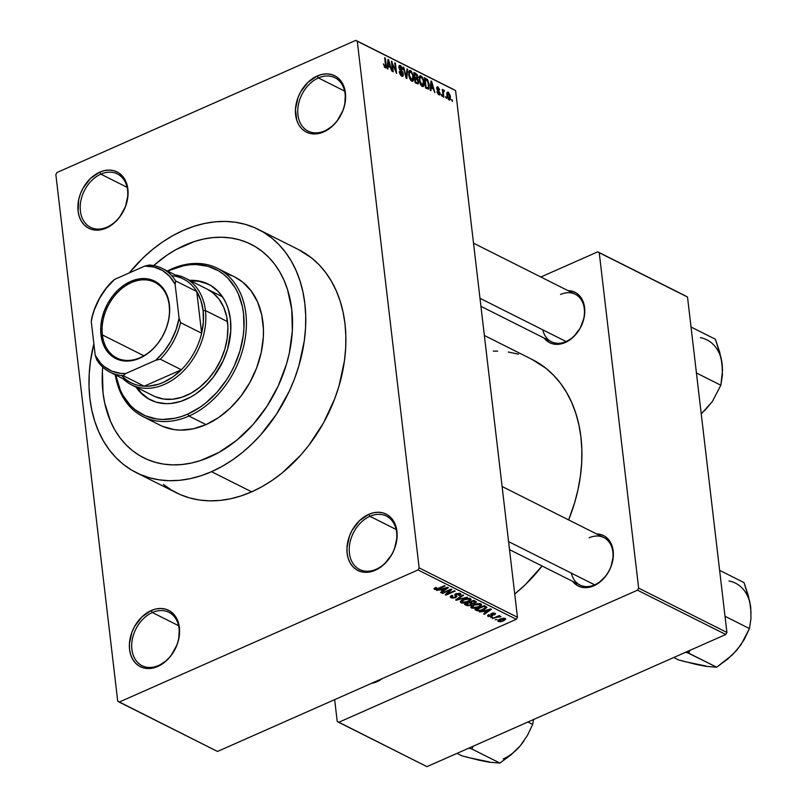 <?xml version="1.0" encoding="UTF-8"?>
<svg xmlns="http://www.w3.org/2000/svg" width="807" height="807" viewBox="0 0 807 807"><rect width="100%" height="100%" fill="white"/><g stroke="black" fill="none" stroke-linecap="round" stroke-linejoin="round"><path stroke-width="1.21" d="M318.422 77.946A29.869 22.001 -63.3 0 0 297.944 114.856A29.869 22.001 -63.3 0 0 324.646 130.905L323.809 131.874A31.534 23.221 116.7 0 1 295.634 114.927A31.534 23.221 116.7 0 1 317.242 75.969L318.422 77.946L344.629 91.1L318.422 77.946A29.869 22.001 116.7 0 1 334.935 77.734A29.869 22.001 116.7 0 1 344.68 104.123A29.869 22.001 116.7 0 1 324.646 130.905A29.869 22.001 116.7 0 1 308.133 131.117A29.869 22.001 116.7 0 1 298.388 104.718A29.869 22.001 116.7 0 1 318.422 77.946L317.242 75.969L307.971 82.314L300.597 91.937L298.005 97.546L295.463 109.268L296.744 120.172L298.782 124.792L301.647 128.606L305.248 131.47L309.424 133.276L314.034 133.952L318.896 133.478L323.809 131.874L333.089 125.529L337.094 121.04L343.056 110.297L344.791 104.446L345.426 92.906L344.307 87.67L342.279 83.05L339.414 79.237L335.813 76.372L331.637 74.567L327.027 73.881L322.164 74.355L317.242 75.969A31.534 23.221 116.7 0 1 345.426 92.906A31.534 23.221 116.7 0 1 323.809 131.874L324.646 130.905A29.869 22.001 -63.3 0 0 345.124 93.995A29.869 22.001 -63.3 0 0 318.422 77.946M369.919 516.319A29.869 22.001 -63.3 0 0 349.441 553.239A29.869 22.001 -63.3 0 0 376.143 569.278L375.316 570.246A31.534 23.221 116.7 0 1 347.131 553.309A31.534 23.221 116.7 0 1 368.749 514.352L369.919 516.319L396.126 529.483L369.919 516.319A29.869 22.001 116.7 0 1 386.432 516.107A29.869 22.001 116.7 0 1 396.176 542.506A29.869 22.001 116.7 0 1 376.143 569.278A29.869 22.001 116.7 0 1 359.629 569.5A29.869 22.001 116.7 0 1 349.885 543.101A29.869 22.001 116.7 0 1 369.919 516.319L368.749 514.352L359.468 520.686L352.094 530.32L349.502 535.929L346.97 547.65L347.131 553.309L348.251 558.555L350.278 563.165L353.143 566.978L356.744 569.853L360.921 571.659L365.531 572.334L370.393 571.86L375.316 570.246L380.107 567.563L384.586 563.911L391.96 554.278L394.552 548.669L397.094 536.948L396.923 531.288L395.813 526.043L393.776 521.433L390.911 517.61L387.31 514.745L383.133 512.939L378.523 512.263L373.661 512.738L368.749 514.352A31.534 23.221 116.7 0 1 396.923 531.288A31.534 23.221 116.7 0 1 375.316 570.246L376.143 569.278A29.869 22.001 -63.3 0 0 396.62 532.368A29.869 22.001 -63.3 0 0 369.919 516.319M152.372 612.533A29.869 22.001 -63.3 0 0 131.894 649.443A29.869 22.001 -63.3 0 0 158.586 665.493L157.758 666.461A31.534 23.221 116.7 0 1 129.574 649.514A31.534 23.221 116.7 0 1 151.191 610.556L152.372 612.533L178.579 625.687L152.372 612.533A29.869 22.001 116.7 0 1 168.885 612.321A29.869 22.001 116.7 0 1 178.629 638.71A29.869 22.001 116.7 0 1 158.586 665.493A29.869 22.001 116.7 0 1 142.072 665.704A29.869 22.001 116.7 0 1 132.328 639.305A29.869 22.001 116.7 0 1 152.372 612.533L151.191 610.556L141.911 616.901L134.547 626.525L131.945 632.133L129.413 643.855L129.574 649.514L130.694 654.759L132.731 659.38L135.596 663.193L139.187 666.057L143.374 667.863L147.984 668.539L152.836 668.065L157.758 666.461L167.039 660.116L171.044 655.627L177.005 644.884L178.74 639.033L179.376 627.493L178.256 622.258L176.229 617.637L173.354 613.824L169.763 610.96L165.576 609.154L160.976 608.468L156.114 608.942L151.191 610.556A31.534 23.221 116.7 0 1 179.376 627.493A31.534 23.221 116.7 0 1 157.758 666.461L158.586 665.493A29.869 22.001 -63.3 0 0 179.073 628.582A29.869 22.001 -63.3 0 0 152.372 612.533M100.875 174.151A29.869 22.001 -63.3 0 0 80.387 211.061A29.869 22.001 -63.3 0 0 107.089 227.11L106.262 228.078A31.534 23.221 116.7 0 1 78.077 211.141A31.534 23.221 116.7 0 1 99.695 172.173L100.875 174.151L127.082 187.315L100.875 174.151A29.869 22.001 116.7 0 1 117.388 173.939A29.869 22.001 116.7 0 1 127.133 200.328A29.869 22.001 116.7 0 1 107.089 227.11A29.869 22.001 116.7 0 1 90.576 227.322A29.869 22.001 116.7 0 1 80.831 200.933A29.869 22.001 116.7 0 1 100.875 174.151L99.695 172.173L90.414 178.518L83.05 188.152L80.448 193.761L78.713 199.601L78.077 211.141L79.197 216.377L81.235 220.997L84.099 224.81L87.691 227.675L91.877 229.491L96.487 230.166L101.339 229.692L106.262 228.078L111.053 225.395L115.542 221.733L119.547 217.254L125.509 206.501L128.041 194.78L127.879 189.12L126.76 183.875L124.732 179.255L121.857 175.442L118.266 172.577L114.08 170.771L109.47 170.095L104.617 170.57L99.695 172.173A31.534 23.221 116.7 0 1 127.879 189.12A31.534 23.221 116.7 0 1 106.262 228.078L107.089 227.11A29.869 22.001 -63.3 0 0 127.577 190.2A29.869 22.001 -63.3 0 0 100.875 174.151M542.788 329.831A26.55 19.55 -63.3 0 0 566.09 341.532L565.253 342.501A28.215 20.78 116.7 0 1 544.13 338.062L548.639 342.138L552.381 343.752L556.507 344.367L560.855 343.933L569.55 340.09L573.555 336.822L580.152 328.207L584.026 317.958L584.742 312.702L583.592 302.948L581.776 298.812L579.214 295.402L575.996 292.84L572.254 291.216L567.957 290.611A28.215 20.78 116.7 0 1 584.752 312.602A28.215 20.78 116.7 0 1 565.253 342.501L566.09 341.532A26.55 19.55 116.7 0 1 551.403 341.724L480.932 306.327M571.376 573.141A26.55 19.55 -63.3 0 0 594.668 584.843L593.841 585.811A28.215 20.78 116.7 0 1 572.708 581.383L577.227 585.458L580.969 587.072L585.085 587.678L589.433 587.254L598.128 583.411L605.724 576.127L608.73 571.517L611.06 566.504L613.33 556.023L612.18 546.258L610.364 542.133L607.792 538.713L604.574 536.151L600.832 534.537L596.544 533.921A28.215 20.78 116.7 0 1 613.33 555.912A28.215 20.78 116.7 0 1 593.841 585.811L594.668 584.843A26.55 19.55 116.7 0 1 579.991 585.035L509.52 549.648M375.285 681.673A26.55 19.55 -63.3 0 0 377.908 680.704L377.071 681.673A28.215 20.78 116.7 0 1 371.563 683.317L377.071 681.673L382.407 678.526A28.215 20.78 116.7 0 1 377.071 681.673L377.908 680.704A26.55 19.55 116.7 0 1 375.285 681.673M163.418 484.472L171.538 490.111L180.284 494.61L189.584 497.919L199.339 499.997L209.467 500.844L219.867 500.441L230.439 498.797L241.071 495.922L251.673 491.836A136.07 100.219 -63.3 0 0 342.955 369.848A136.07 100.219 -63.3 0 0 298.57 249.615L258.442 229.46A136.07 100.219 116.7 0 1 302.827 349.693A136.07 100.219 116.7 0 1 211.545 471.692L251.673 491.836L262.134 486.601L272.363 480.256L282.258 472.852L300.658 455.198L308.99 445.111L323.516 422.908L334.734 398.719L338.96 386.16L344.458 360.749L345.668 348.14L345.84 335.742L344.972 323.688L343.066 312.097L340.14 301.072L336.226 290.722L331.364 281.149L325.594 272.433L318.987 264.676L311.583 257.947L298.459 249.555M136.312 472.66A136.07 100.219 116.7 0 1 93.864 343.661L90.424 361.526L89.214 374.145L89.042 386.533L89.91 398.587L91.816 410.178L94.742 421.204L98.656 431.553L103.518 441.136L109.278 449.842L115.895 457.599L123.3 464.328L131.41 469.967L140.156 474.455L149.456 477.764L159.211 479.852L169.349 480.7L179.739 480.296L190.311 478.642L200.943 475.767L211.545 471.692A136.07 100.219 116.7 0 1 136.312 472.66L176.44 492.815A136.07 100.219 -63.3 0 0 251.673 491.836L211.545 471.692L222.016 466.456L232.245 460.101L242.13 452.697L251.592 444.324L260.53 435.044L276.508 414.162L289.441 390.85L294.605 378.564L298.832 366.015L304.33 340.604L305.54 327.985L305.712 315.587L304.844 303.543L302.938 291.942L300.012 280.917L296.098 270.567L291.236 260.994L285.476 252.288L278.859 244.531L271.455 237.803L263.344 232.164L254.598 227.665L245.298 224.366L235.543 222.278L225.415 221.431L215.015 221.834L204.443 223.478L193.811 226.353L183.209 230.439L172.738 235.674L162.51 242.029L152.624 249.424L143.162 257.806L129.221 272.948A136.07 100.219 116.7 0 1 183.209 230.439A136.07 100.219 116.7 0 1 258.442 229.46M514.725 594.023A142.708 105.102 -63.3 0 0 542.092 566.01L525.085 584.883L514.725 594.023M532.156 359.488L545.925 368.285L553.683 375.346L560.623 383.476L566.665 392.616L571.77 402.653L575.865 413.507L578.932 425.077L580.939 437.233L581.847 449.872L581.665 462.875L580.394 476.1L578.044 489.445L574.634 502.751L568.632 519.91A142.708 105.102 -63.3 0 0 532.267 359.539L484.361 335.48M209.82 456.984A119.476 87.993 116.7 0 1 143.757 457.831A119.476 87.993 116.7 0 1 102.701 367.074L102.408 371.331L102.701 367.074A119.476 87.993 116.7 0 0 143.757 457.831A119.476 87.993 116.7 0 0 209.82 456.984L200.509 460.565L191.168 463.087L181.888 464.529L172.759 464.882L163.871 464.146L155.297 462.31L147.136 459.415L139.45 455.461L132.328 450.518L125.831 444.607L120.021 437.798L114.957 430.151L110.69 421.738L104.688 402.975L103.014 392.787L102.408 371.331L103.014 392.787L104.688 402.975L110.69 421.738L114.957 430.151L120.021 437.798L125.831 444.607L132.328 450.518L139.45 455.461L147.136 459.415L155.297 462.31L163.871 464.146L172.759 464.882L181.888 464.529L191.168 463.087L200.509 460.565L219.01 452.384L209.82 456.984A119.476 87.993 116.7 0 0 289.965 349.865A119.476 87.993 116.7 0 0 250.997 244.289A119.476 87.993 116.7 0 1 289.965 349.865A119.476 87.993 116.7 0 1 209.82 456.984M153.683 265.564A119.476 87.993 116.7 0 1 184.934 245.146A119.476 87.993 116.7 0 1 250.997 244.289A119.476 87.993 116.7 0 0 184.934 245.146L194.245 241.565L203.586 239.043L212.866 237.591L221.996 237.238L230.883 237.984L239.457 239.81L247.618 242.715L255.305 246.66L262.426 251.613L268.923 257.524L274.733 264.333L279.797 271.979L284.064 280.382L287.494 289.471L291.741 309.333L292.356 330.799L289.32 353.042L286.465 364.189L278.213 385.998L266.855 406.466L252.833 424.805L236.673 440.309L219.01 452.384L236.673 440.309L252.833 424.805L266.855 406.466L278.213 385.998L286.465 364.189L289.32 353.042L292.356 330.799L291.741 309.333L287.494 289.471L284.064 280.382L279.797 271.979L274.733 264.333L268.923 257.524L262.426 251.613L255.305 246.66L247.618 242.715L239.457 239.81L230.883 237.984L221.996 237.238L212.866 237.591L203.586 239.043L194.245 241.565L175.744 249.746L184.934 245.146A119.476 87.993 116.7 0 0 153.683 265.564L166.767 255.325L175.744 249.746L166.767 255.325L153.683 265.564M517.458 617.254L455.592 90.606L357.279 41.238L419.146 567.886L517.458 617.254L516.319 619.302L418.016 569.934L119.204 702.08L217.517 751.448L516.319 619.302L217.517 751.448L117.721 701.182L55.854 174.544L117.721 701.182L119.204 702.08L418.016 569.934L419.146 567.886L418.016 569.934L516.319 619.302L517.458 617.254L455.592 90.606L355.796 40.35L56.994 172.496L355.796 40.35L357.279 41.238L419.146 567.886L517.458 617.254M446.21 96.971L446.382 98.444L445.575 96.648L446.382 98.444L446.21 96.971L445.646 97.223L446.21 96.971M443.699 89.92L442.518 91.12L443.093 90.868L442.317 89.355L443.194 96.84L443.83 97.163L443.376 93.279L442.801 93.531L443.376 93.279L443.83 97.163L443.194 96.84L442.317 89.355L443.093 90.868L443.547 89.88L444.354 90.626L444.294 91.605L443.366 91.484L443.376 93.279L443.315 91.806L444.294 91.605L444.354 90.626L443.457 89.9M441.833 94.772L442.004 96.245L441.197 94.459L442.004 96.245L441.833 94.772L441.268 95.024L441.833 94.772M437.898 87.015L436.718 87.529L437.898 87.015L436.708 88.427L439.482 93.007L437.989 94.076L438.756 93.733L437.001 91.594L438.837 94.782L440.097 93.138L439.482 93.41L440.097 93.138L439.906 94.661L439.149 94.903L437.243 92.563L437.001 91.594L438.756 93.733L439.482 93.007L437.122 89.809L436.708 87.63L437.112 86.914L438.05 87.095L439.533 89.446L439.008 89.708L437.908 88.034L437.333 88.588L440.097 93.138L437.333 88.588L438.05 88.094L439.633 89.89L437.898 87.015L437.132 86.904M431.099 87.872L430.918 90.677L430.242 90.344L430.978 81.013L431.644 81.356L434.892 92.674L433.309 88.982L431.099 87.872L433.309 88.982L434.892 92.674L431.644 81.356L430.978 81.013L430.242 90.344L430.918 90.677L431.099 87.872L430.413 88.185L431.099 87.872M422.232 86.44L420.629 84.725L419.307 81.003L419.247 76.786L420.175 75.717L422.424 77.29L423.947 81.507L423.998 85.451L423.241 86.551L422.232 86.44L423.877 85.784L424.079 82.405L421.002 75.878L419.983 75.777L419.166 80.064L420.215 83.908L422.232 86.44M411.752 81.174L409.341 77.674L408.766 71.52L409.684 70.451L411.126 71.046L413.275 75.313L413.507 80.186L412.75 81.285L411.752 81.174L413.386 80.518L413.588 77.139L410.511 70.612L409.502 70.512L408.685 74.789L409.724 78.642L411.752 81.174L413.386 80.518M385.131 67.808L386.17 65.095L385.595 65.347L386.17 65.095L385.353 58.104L384.717 57.781L385.615 66.194L384.253 66.961L385.02 66.618L383.375 63.904L385.131 67.808L383.375 63.904L384.788 66.456L385.554 66.446L384.717 57.781L385.353 58.104L386.26 66.749L385.968 67.778L385.131 67.808L385.807 67.899M388.056 66.265L387.874 69.059L387.199 68.726L387.935 59.405L388.601 59.738L391.849 71.056L390.265 67.374L388.056 66.265L390.265 67.374L391.849 71.056L388.601 59.738L387.935 59.405L387.199 68.726L387.874 69.059L388.056 66.265L387.37 66.567L388.056 66.265M392.252 63.501L393.221 71.742L392.585 71.43L391.375 61.13L395.712 71.077L394.744 62.825L395.38 63.148L396.59 73.437L392.252 63.501L396.59 73.437L395.38 63.148L394.744 62.825L395.712 71.077L391.375 61.13L392.585 71.43L393.221 71.742L392.252 63.501L391.677 63.753L392.252 63.501M400.373 65.528L398.92 66.174L400.373 65.528L398.89 67.435L402.733 73.861L400.746 75.374L401.644 74.97L399.828 71.793L399.273 72.045L399.828 71.793L401.735 76.151L402.774 76.292L403.369 74.163L402.743 74.436L403.369 74.163L403.086 76.04L402.128 76.302L400.615 75.222L399.485 72.963L399.213 71.611L399.828 71.793L401.896 75.071L402.754 74.042L399.576 69.553L398.87 66.416L399.374 65.438L400.776 65.77L402.562 68.968L402.663 69.563L402.037 69.382L400.312 66.638L399.647 66.82L399.576 68.07L402.592 71.853L403.369 74.163L399.536 67.788L400.534 66.739L402.663 69.563L400.373 65.528L399.445 65.397M407.636 69.291L406.839 78.582L403.117 67.021L403.772 67.354L406.345 77.21L406.97 68.958L407.636 69.291L406.97 68.958L406.345 77.21L403.772 67.354L403.117 67.021L406.214 78.269L406.839 78.582L407.636 69.291L406.91 69.614L407.636 69.291M418.672 81.678L418.046 83.968L415.111 82.738L413.9 72.438L417.249 74.769L417.965 77.21L417.501 78.723L418.672 81.678L417.501 78.723L417.935 76.907L415.877 73.437L413.9 72.438L415.111 82.738L418.167 83.928L418.672 81.678L418.066 81.951L418.672 81.678M429.263 84.947L428.81 89.002L425.592 88.003L424.381 77.704L427.67 79.863L429.223 84.594L427.206 79.298L424.381 77.704L425.592 88.003L428.618 89.123L429.263 84.947L428.688 85.209L429.263 84.947M448.178 92.169L446.927 92.724L448.178 92.169L446.856 95.155L449.096 99.927L450.407 96.87L449.822 97.122L450.407 96.87L450.377 99.281L449.529 100.068L447.512 97.869L446.816 93.229L447.381 92.119L448.399 92.301L450.185 95.549L450.407 96.87L448.178 92.169L447.431 92.089M452.233 99.997L452.404 101.47L451.597 99.675L452.233 99.997L451.597 99.675L452.404 101.47L452.233 99.997L451.658 100.25L452.233 99.997M497.082 619.544L495.135 619.806L497.082 619.544M496.678 617.315L492.583 618.515L499.251 615.57L499.886 615.892L498.827 616.356L501.026 616.558L496.678 617.315L501.016 616.679L498.827 616.356L499.886 615.892L499.251 615.57L492.583 618.515L496.678 617.315L496.608 616.74L496.678 617.315M492.704 617.345L490.757 617.607L492.704 617.345M491.786 616.195L488.255 616.457L487.539 615.741L488.326 614.853L489.435 614.914L488.992 615.923L490.505 616.114L491.423 615.6L490.706 614.288L491.261 613.613L493.632 613.007L495.417 613.653L494.55 614.894L493.783 614.621L494.045 613.744L492.26 613.764L492.835 615.388L491.786 616.195L492.401 613.683L494.045 613.744L493.783 614.621L494.55 614.894L494.973 613.31L491.634 613.431L490.979 615.953L489.082 615.973L489.435 614.914L488.679 614.652L488.094 616.377L487.942 615.126L488.094 616.377L491.786 616.195L491.473 613.502L491.786 616.195M483.595 611.413L479.63 612.019L490.747 608.932L491.413 609.275L484.281 614.349L483.615 614.016L485.804 612.523L483.595 611.413L485.804 612.523L483.615 614.016L484.281 614.349L491.413 609.275L490.747 608.932L479.63 612.019L483.595 611.413M471.086 606.481L471.48 608.034L471.278 606.259L471.48 608.034L470.814 607.328L471.53 606.017L477.24 603.636L480.568 603.737L481.537 605.028L479.408 606.834L475.777 608.155L471.48 608.034L474.718 608.337L478.642 607.197L481.577 604.665L480.901 603.878L473.608 604.776L470.804 607.278M460.605 601.215L460.999 602.768L460.787 600.993L460.999 602.768L460.363 601.639L461.624 600.297L467.263 598.3L470.249 598.542L470.995 599.904L467.263 602.294L462.431 603.132L460.999 602.768L464.227 603.071L468.161 601.931L471.096 599.399L470.41 598.612L463.117 599.51L460.313 602.012M435.487 588.949L436.617 587.718L435.861 587.446L434.025 588.616L434.378 589.403L434.025 588.616L435.861 587.446L436.617 587.718L435.266 588.727L436.486 589.06L444.486 585.7L445.121 586.023L436.658 589.554L434.378 589.403L438.897 588.777L445.121 586.023L444.486 585.7L436.859 588.989L435.487 588.949L435.155 587.789M440.541 589.806L436.587 590.401L447.703 587.314L448.369 587.657L441.237 592.731L440.572 592.399L442.75 590.916L440.541 589.806L442.75 590.916L440.572 592.399L441.237 592.731L448.369 587.657L447.703 587.314L436.587 590.401L440.541 589.806M449.943 590.179L442.599 593.427L441.964 593.105L451.143 589.049L451.819 589.392L447.159 593.992L454.512 590.744L455.148 591.057L445.978 595.122L445.293 594.769L449.943 590.179L445.293 594.769L445.978 595.122L455.148 591.057L454.512 590.744L447.159 593.992L451.819 589.392L451.143 589.049L441.964 593.105L442.599 593.427L442.539 592.852L442.599 593.427L449.943 590.179L449.882 589.604L449.943 590.179M459.223 594.002L458.709 595.435L459.465 595.697L460.283 593.518L455.945 593.72L455.118 595.687L454.966 594.345L455.703 596.524L454.977 597.251L452.112 597.301L452.727 595.576L451.97 595.314L450.235 596.968L450.982 597.745L455.632 597.563L455.552 596.887L455.077 597.785L451.94 598.068L450.588 597.503L450.326 596.544L451.97 595.314L452.727 595.576L451.617 596.454L451.839 597.13L454.805 597.321L455.693 596.655L454.684 594.961L455.158 594.174L459.385 593.226L460.908 594.588L459.465 595.697L458.709 595.435L459.667 594.698L459.223 594.002L456.318 594.174L455.814 594.779L456.903 596.494L455.632 597.563L456.843 596.111L455.824 594.567L459.708 594.487L459.556 593.266M467.404 597.21L455.602 599.944L462.885 594.941L463.541 595.273L456.944 599.611L467.404 597.21L456.944 599.611L463.541 595.273L462.885 594.941L455.602 599.944L456.227 600.267L456.147 599.571L456.227 600.267L467.404 597.21M471.106 605.189L467.687 605.805L464.489 604.413L473.669 600.358L476.322 602.264L472.488 603.757L471.106 605.189L472.488 603.757L475.101 603.253L475.646 601.356L473.669 600.358L464.489 604.413L466.466 605.411L466.345 604.332L466.466 605.411L471.106 605.189L471.036 604.554L471.106 605.189M483.897 609.779L478.854 611.07L474.98 609.678L484.15 605.623L486.893 607.449L483.897 609.779L486.782 607.106L484.15 605.623L474.98 609.678L476.846 610.617L476.725 609.547L476.846 610.617L483.897 609.779L483.837 609.194L483.897 609.779M503.649 620.855L500.259 621.804L497.828 620.956L499.735 619.231L503.366 618.192L505.757 619.03L503.649 620.855L505.253 618.475L500.017 619.1L498.343 621.521L498.181 620.2L498.343 621.521L503.649 620.855L503.578 620.26L503.649 620.855M334.653 699.639L337.215 721.428L334.653 699.639M426.974 766.65L725.775 634.504L637.5 590.179L338.698 722.315L426.974 766.65L337.215 721.428L338.698 722.315L637.5 590.179L638.64 588.132L726.915 632.456L687.514 297.057L599.238 252.722L638.64 588.132L637.5 590.179L725.775 634.504L426.974 766.65M686.031 296.159L597.755 251.834L540.851 277.003L597.755 251.834L599.238 252.722L638.64 588.132L726.915 632.456L725.775 634.504L726.915 632.456L687.514 297.057L597.755 251.834L686.031 296.159M518.487 354.192L508.249 352.003M497.626 351.116L493.329 351.136M560.552 294.454A26.55 19.55 116.7 0 1 575.24 294.262A26.55 19.55 116.7 0 1 583.895 317.726A26.55 19.55 116.7 0 1 566.09 341.532A26.55 19.55 -63.3 0 0 584.288 308.718A26.55 19.55 -63.3 0 0 560.552 294.454M380.48 679.373A26.55 19.55 116.7 0 1 377.908 680.704A26.55 19.55 -63.3 0 0 380.48 679.373M589.14 537.775A26.55 19.55 116.7 0 1 603.818 537.583A26.55 19.55 116.7 0 1 612.483 561.036A26.55 19.55 116.7 0 1 594.668 584.843A26.55 19.55 -63.3 0 0 612.876 552.038A26.55 19.55 -63.3 0 0 589.14 537.775M55.854 174.544L56.994 172.496L55.854 174.544M454.109 89.718L355.796 40.35L454.109 89.718M438.826 588.202L438.897 588.777L438.826 588.202M434.025 588.616L434.378 589.403M441.147 592.005L441.237 592.731L441.147 592.005M442.629 589.836L442.75 590.916L442.629 589.836M441.833 589.433L447.078 587.496L443.608 590.331L441.782 588.959L443.608 590.331L447.128 587.93L441.833 589.433M447.048 593.044L447.159 593.992L447.048 593.044M445.868 594.204L445.978 595.122L445.868 594.204M450.982 597.745L450.78 596.01L450.982 597.745M452.112 597.301L451.446 595.566M454.684 594.961L455.118 595.687M460.968 594.255L460.283 593.518M456.49 593.508L456.56 594.053L456.49 593.508M455.733 593.821L455.824 594.567L455.733 593.821M456.217 595.344L455.824 594.567M458.073 598.249L458.144 598.844L458.073 598.249M456.883 599.066L456.944 599.611L456.883 599.066M468.09 601.346L468.161 601.931L468.09 601.346M464.166 602.557L464.227 603.071L464.166 602.557M462.068 602.294L461.564 601.729L462.946 602.547L465.558 602.304L469.704 600.166L469.341 599.087L469.351 600.549L467.546 601.598L462.068 602.294L463.682 599.268L463.743 599.833L469.341 599.087L469.25 598.28L469.835 599.662L469.684 598.36M476.352 602.022L475.646 601.356M475.01 602.536L475.101 603.253L475.01 602.536M474.345 601.709L473.235 601.154L470.491 602.365L470.42 601.79L472.488 603.757L470.491 602.365L473.235 601.154L473.164 600.579L474.345 601.709L474.213 600.63L475.091 602.284L474.345 601.709L474.304 603L472.448 603.263L473.88 603.162L475.041 602.486L474.94 601.003M470.673 603.475L469.422 602.839L466.204 604.261L468.867 605.26L471.066 604.534L470.935 603.606L470.461 604.877L468.332 605.22L466.133 603.686L466.204 604.261L469.422 602.839L469.351 602.264L470.673 603.475L470.552 602.395L471.349 604.05L471.197 602.718M472.549 607.56L474.163 604.534L472.115 606.642L473.104 607.752L478.551 606.622L478.642 607.197L479.832 605.815L478.037 606.864L472.549 607.56L471.903 605.714M474.657 607.822L474.718 608.337L474.657 607.822M479.832 604.352L479.832 605.815L480.215 604.665L478.934 604.1L474.234 605.099L479.832 604.352L479.741 603.545L480.326 604.927L480.175 603.626M485.572 607.52L483.716 606.42L476.685 609.527L483.716 606.42L483.655 605.845L484.846 606.985L484.725 605.906L485.612 607.651L480.78 610.324L477.835 610.102L476.624 608.952L478.743 610.425L481.446 610.142L485.239 608.317L485.451 606.279M484.19 613.623L484.281 614.349L484.19 613.623M485.673 611.454L485.804 612.523L485.673 611.454M484.876 611.05L490.121 609.103L486.651 611.948L484.825 610.576L486.651 611.948L490.172 609.547L484.876 611.05M487.539 615.812L488.094 616.377M489.082 615.973L489.435 614.914M490.706 614.359L491.16 615.126L491.009 613.794L491.423 615.6M495.528 613.895L494.973 613.31M494.328 613.078L494.55 614.894L494.328 613.078M494.045 613.744L493.783 614.621M492.341 613.169L492.401 613.683L492.341 613.169M491.967 613.29L492.058 614.036L491.967 613.29M492.845 615.287L492.411 614.571M498.756 615.791L498.827 616.356L498.756 615.791M499.785 616.165L499.886 617.012L499.785 616.165M499.483 616.225L499.543 616.73L499.483 616.225M498.08 616.084L498.161 616.77L498.08 616.084M497.828 620.956L498.343 621.521M505.757 619.04L505.253 618.475M504.284 618.878L501.5 619.09L498.998 620.704L500.158 621.269L502.943 620.573L504.516 619.524L504.284 618.878L502.943 620.573L499.311 621.118L500.592 618.868L500.663 619.423L504.284 618.878L504.204 618.202L504.587 619.231L504.476 618.233M499.311 621.118L498.877 619.685M469.341 599.087L465.054 599.319L461.564 601.719L461.412 600.448M385.615 66.194L385.02 66.618M387.885 60.061L388.601 59.738L387.885 60.061M388.137 65.165L388.379 62.472L387.663 62.785L388.379 62.472L388.439 60.666L387.814 60.949L388.439 60.666L389.912 66.053L388.712 66.588L389.912 66.053L387.461 65.468L389.912 66.053L388.439 60.666L388.137 65.165M391.445 61.736L392.051 61.473L391.445 61.736M394.815 63.4L395.38 63.148L394.815 63.4M401.049 75.676L402.38 75.081L401.644 74.97M398.86 67.072L400.534 66.739M398.991 68.03L399.536 67.788L398.991 68.03M400.232 70.451L400.948 70.128L400.232 70.451M401.392 71.541L402.118 71.218L401.392 71.541M403.268 67.576L403.772 67.354L403.268 67.576M408.816 71.359L410.511 70.612L408.816 71.359M413.002 77.401L413.588 77.139L413.002 77.401M409.32 75.132C408.907 72.791 409.351 71.682 410.652 71.823L412.407 74.325L412.952 76.786L411.6 79.974L410.743 80.347L411.6 79.974L409.32 75.132L408.766 75.374L409.32 75.132L411.146 79.651L412.246 80.085L412.902 79.268L412.75 75.576L411.429 72.489L409.653 71.914L409.32 75.132M408.604 72.307L410.652 71.823M411.015 80.639L412.337 80.054L411.6 79.974M414.677 73.962L415.877 73.437L414.102 74.214L415.787 74.526L417.32 76.756L415.595 78.45L416.896 77.876L414.596 78.37L416.241 77.643L415.04 77.038L414.677 73.962L415.04 77.038L414.465 77.29L416.987 77.876L417.935 76.907L417.35 77.169L416.674 75.112L414.677 73.962M416.755 79.046L417.501 78.723L416.755 79.046M415.645 78.471L416.896 77.876M416.301 83.333L417.865 82.607L417.865 80.559L415.181 78.239L415.605 81.85L415.181 78.239L414.606 78.491L416.442 78.874L418.036 81.366L417.602 82.738L416.271 83.323L417.602 82.738L415.756 83.06L416.957 82.536L415.03 82.102L417.602 82.738M419.297 76.635L421.002 75.878L419.297 76.635M423.493 82.667L424.079 82.405L423.493 82.667M422.313 86.48L423.877 85.784L422.313 86.48M423.241 86.551L423.877 85.784M419.811 80.397C419.398 78.057 419.842 76.947 421.143 77.089L422.888 79.59L423.433 82.052L422.091 85.239L421.234 85.613L422.091 85.239L419.811 80.397L419.247 80.639L419.811 80.397L421.637 84.917L422.737 85.35L423.393 84.533L423.231 80.841L421.92 77.754L420.134 77.179L419.811 80.397M420.376 77.008L421.143 77.089M421.496 85.905L422.818 85.32L422.091 85.239M424.573 79.308L426.177 78.602L424.573 79.308M426.197 79.752L427.206 79.298L426.197 79.752M428.668 87.005L427.821 81.406L425.168 79.227L426.086 87.116L425.168 79.227L424.593 79.479L427.226 80.458L428.628 84.614L428.668 87.005L426.035 88.225L427.236 87.701L425.521 87.378L427.982 87.933L428.668 87.005L427.236 87.701M430.928 81.678L431.644 81.356L430.928 81.678M431.18 86.783L431.422 84.079L430.716 84.402L431.422 84.079L431.483 82.284L430.857 82.556L431.483 82.284L432.956 87.67L431.755 88.205L432.956 87.67L430.504 87.085L432.956 87.67L431.483 82.284L431.18 86.783M439.482 93.007L438.756 93.733M437.333 88.588L438.05 88.094M437.021 89.577L437.616 89.315L437.021 89.577M437.555 90.475L438.393 90.112L437.555 90.475M438.837 94.782L439.633 94.893M442.559 91.423L444.354 90.626L442.559 91.423M443.315 91.806L443.82 91.241M449.096 99.927L449.842 100.007M446.775 93.683L448.288 93.239L447.592 93.491L447.492 95.478L448.288 93.239L449.771 96.618L448.248 99.19L448.985 98.868L447.492 95.478L446.937 95.72L447.492 95.478L448.985 98.868M448.379 99.352L449.509 98.837L449.842 97.496L448.288 93.239M169.208 305.349A42.317 31.16 -63.3 0 0 131.38 282.621A42.317 31.16 -63.3 0 0 102.368 334.915L100.976 334.955A43.316 31.897 116.7 0 1 130.673 281.431A43.316 31.897 116.7 0 1 169.389 304.703L169.208 305.349A42.317 31.16 116.7 0 1 153.451 348.342A42.317 31.16 116.7 0 1 116.793 357.945A42.317 31.16 116.7 0 1 102.368 334.915A42.317 31.16 116.7 0 1 118.115 291.922A42.317 31.16 116.7 0 1 154.773 282.319A42.317 31.16 116.7 0 1 169.208 305.349L169.611 312.48L168.512 320.55L166.131 328.58L162.56 336.287L157.94 343.348L152.442 349.512L146.279 354.535L139.692 358.227L132.933 360.436L126.255 361.092L119.93 360.154L114.18 357.672L109.248 353.738L105.303 348.503L102.509 342.158L100.976 334.955L100.754 327.178L101.853 319.108L104.234 311.078L107.805 303.382L112.425 296.31L117.923 290.147L124.086 285.123L130.673 281.431L137.432 279.222L144.1 278.566L150.435 279.504L156.175 281.986L161.118 285.92L165.062 291.166L167.846 297.501L169.389 304.703A43.316 31.897 116.7 0 1 139.692 358.227A43.316 31.897 116.7 0 1 100.976 334.955L102.368 334.915L143.888 355.766L102.368 334.915A42.317 31.16 -63.3 0 0 140.186 357.642A42.317 31.16 -63.3 0 0 169.208 305.349M171.77 275.732A58.084 42.771 116.7 0 1 196.737 291.509A58.084 42.771 116.7 0 1 203.122 310.624L200.872 300.406L196.737 291.509L201.639 333.22L203.374 321.731L203.122 310.624L205.432 310.554A59.738 44.002 -63.3 0 0 175.119 274.894A59.738 44.002 116.7 0 1 185.065 278.032A59.738 44.002 116.7 0 1 205.432 310.554L227.503 321.63L205.432 310.554A59.738 44.002 116.7 0 1 183.199 371.24A59.738 44.002 116.7 0 1 131.45 384.808A59.738 44.002 116.7 0 1 122.987 378.695A59.738 44.002 -63.3 0 0 178.246 375.759A59.738 44.002 -63.3 0 0 205.432 310.554L203.122 310.624A58.084 42.771 116.7 0 1 201.639 333.22A58.084 42.771 116.7 0 1 181.363 369.767A58.084 42.771 116.7 0 1 144.201 386.2A58.084 42.771 116.7 0 1 121.665 375.517M181.363 369.767L144.201 386.2L148.892 386.139L158.495 384.233L163.296 382.397L172.668 377.081L181.363 369.767L144.201 386.2L123.138 375.628L125.66 373.56L155.771 360.245L160.3 359.196L181.363 369.767A58.084 42.771 -63.3 0 0 201.639 333.22L180.576 322.649L179.104 318.19L175.139 284.387L175.674 280.937L196.737 291.509L201.639 333.22L180.576 322.649A58.084 42.771 116.7 0 1 160.3 359.196L181.363 369.767M162.247 268.428L183.32 279.01A58.084 42.771 -63.3 0 1 196.737 291.509L175.674 280.937L175.139 284.387A56.419 41.55 116.7 0 0 144.705 266.098L149.234 265.039A58.084 42.771 116.7 0 1 162.247 268.428A58.084 42.771 116.7 0 1 175.674 280.937A58.084 42.771 -63.3 0 0 149.234 265.039L144.705 266.098L114.594 279.414A56.419 41.55 116.7 0 0 91.262 321.479L91.796 318.029L91.262 321.479L95.226 355.282L96.699 359.74A58.084 42.771 -63.3 0 0 123.138 375.628A58.084 42.771 116.7 0 1 110.125 372.239A58.084 42.771 116.7 0 1 96.699 359.74L95.226 355.282L100.693 363.251L104.073 366.479L111.921 371.19L120.879 373.419L125.66 373.56L155.771 360.245L164.003 351.519L170.842 341.26L175.956 329.972L179.104 318.19L175.139 284.387L169.672 276.408L162.54 270.527L154.076 267.036L144.705 266.098L114.594 279.414L112.072 281.482A58.084 42.771 -63.3 0 0 91.796 318.029A58.084 42.771 116.7 0 1 112.072 281.482L114.594 279.414L106.363 288.139L99.523 298.398L94.399 309.686L92.573 315.557L91.262 321.479L95.226 355.282A56.419 41.55 116.7 0 0 125.66 373.56L123.138 375.628L144.201 386.2A58.084 42.771 -63.3 0 1 131.188 382.821L110.125 372.239M160.3 359.196A58.084 42.771 -63.3 0 0 180.576 322.649L179.104 318.19A56.419 41.55 116.7 0 1 155.771 360.245L160.3 359.196M148.952 399.051L141.568 393.17L137.129 387.663A64.721 47.663 -63.3 0 0 150.778 400.08M186.064 399.364A64.721 47.663 116.7 0 1 150.273 399.828A64.721 47.663 116.7 0 1 136.131 387.158L144.09 395.864L147.943 398.547L156.528 402.259L165.99 403.651L170.933 403.46L181.02 401.311L191.037 396.873L195.899 393.856L205.109 386.351L213.32 377.141L223.105 360.921L227.574 349.108L230.762 331.021L230.429 319.39L228.139 308.637L226.273 303.714L223.963 299.155L218.072 291.327L210.698 285.446L202.113 281.734L189.746 280.382A64.721 47.663 116.7 0 1 208.367 284.165A64.721 47.663 116.7 0 1 229.47 341.351A64.721 47.663 116.7 0 1 186.064 399.364M234.544 276.882L242.554 281.996L251.098 290.833L257.574 301.979L261.74 315.012L263.435 329.438L263.334 336.993L261.226 352.437L256.666 367.831L249.817 382.579L240.97 396.116L230.439 407.928L218.636 417.552L206.017 424.613L188.969 416.049L187.789 414.082A81.315 59.889 116.7 0 1 115.805 375.094L120.324 390.094L123.229 395.813L130.633 405.659L135.051 409.674L145.129 415.736L156.518 418.954L162.57 419.458L175.099 418.238L181.454 416.513L187.789 414.082L200.156 407.152L206.067 402.733L217.063 392.182L226.606 379.704L230.721 372.884L234.333 365.773L239.951 350.934L243.23 335.742L243.956 328.207L243.543 313.6L242.403 306.67L238.317 293.899L235.412 288.17L228.008 278.334L223.589 274.309L218.737 270.94L207.954 266.28L196.071 264.535L189.857 264.777L183.542 265.755L170.852 269.911L171.679 268.943A82.97 61.11 -63.3 0 0 167.392 271.011A82.97 61.11 116.7 0 1 171.679 268.943L170.852 269.911A81.315 59.889 116.7 0 1 243.543 313.6A81.315 59.889 116.7 0 1 187.789 414.082L188.969 416.049A82.97 61.11 -63.3 0 0 245.853 313.52A82.97 61.11 -63.3 0 0 171.679 268.943A82.97 61.11 116.7 0 1 217.557 268.348A82.97 61.11 116.7 0 1 244.622 341.664A82.97 61.11 116.7 0 1 188.969 416.049L206.017 424.613A82.97 61.11 -63.3 0 0 261.68 350.228A82.97 61.11 -63.3 0 0 234.615 276.912L217.557 268.348M207.137 289.118A59.738 44.002 116.7 0 1 226.616 341.896A59.738 44.002 116.7 0 1 186.548 395.46A59.738 44.002 116.7 0 1 153.512 395.884L131.45 384.808M143.091 416.644A82.97 61.11 116.7 0 1 115.26 374.821A82.97 61.11 -63.3 0 0 188.969 416.049A82.97 61.11 116.7 0 1 143.091 416.644L160.139 425.208A82.97 61.11 -63.3 0 0 206.017 424.613L193.065 428.86L180.284 430.111L174.11 429.596L162.489 426.308M226.596 273.805L232.265 275.823M170.852 269.911L167.927 271.283A81.315 59.889 116.7 0 1 170.852 269.911M207.54 283.812L198.472 281.25L190.755 280.886A64.721 47.663 -63.3 0 1 208.862 284.417M207.086 289.088L212.846 292.77L219 299.135L223.67 307.164L226.666 316.546L227.887 326.926L227.281 337.911L224.86 349.068L220.745 359.962L215.065 370.201L208.055 379.371L199.975 387.118L191.138 393.16L181.888 397.246L172.577 399.233L163.569 399.041L155.206 396.671M508.571 541.608L594.668 584.843L508.571 541.608M751.055 612.917L749.774 601.619L744.034 582.593L719.622 570.337L744.034 582.593L748.281 595.505L750.752 607.59L750.984 618.566L749.431 628.552L725.019 616.286L749.431 628.552L744.195 639.598L737.063 649.897L727.763 659.016L716.677 667.207L688.129 653.014A51.537 37.949 -63.3 0 0 688.553 652.833L687.675 651.36L688.553 652.833A51.537 37.949 116.7 0 1 688.129 653.014L685.547 652.298L688.593 653.105L689.854 650.392L688.976 652.641A51.537 37.949 116.7 0 1 688.553 652.833A51.537 37.949 -63.3 0 0 688.976 652.641L688.593 653.105L716.677 667.207L706.206 666.36L696.512 664.514L678.526 659.914L673.754 657.513L678.526 659.914L685.052 661.669L706.044 666.037M697.419 664.393L706.206 666.36L716.677 667.207L732.655 654.628L740.584 645.297M733.18 654.033L740.967 644.803L749.431 628.552L750.984 618.566L750.752 607.59A44.899 33.067 -63.3 0 0 728.973 580.959M479.994 298.297L566.09 341.532L479.994 298.297M722.467 369.606L721.196 358.308L715.456 339.283L691.034 327.017L715.456 339.283L719.693 352.195L722.164 364.27L722.558 369.979L720.853 385.242L712.379 401.483L701.243 413.93L712.006 401.987M696.431 372.975L720.853 385.242L696.431 372.975M704.592 410.723L712.379 401.483L720.853 385.242L722.406 375.255L722.164 364.27A44.899 33.067 -63.3 0 0 700.385 337.649M516.409 749.895L520.303 745.759L527.425 735.459L532.67 724.414L533.598 719.319L532.67 724.414L527.899 722.013L532.67 724.414L527.425 735.459L520.303 745.759L510.992 754.878L499.916 763.069L471.823 748.967L472.216 748.503A51.537 37.949 116.7 0 1 471.369 748.876L468.786 748.16L471.823 748.967L499.916 763.069L489.435 762.222L479.751 760.376L461.755 755.776L456.984 753.375L461.755 755.776L468.292 757.531L489.274 761.899M503.205 758.933A44.899 33.067 -63.3 0 0 520.303 745.759L510.992 754.878L499.916 763.069L489.435 762.222L480.649 760.244M472.216 748.503L473.094 746.253L472.216 748.503A51.537 37.949 -63.3 0 1 471.369 748.876L472.216 748.503M520.303 745.759L523.824 741.159M455.703 596.504L455.4 594.002M455.794 594.719L455.693 593.841M488.739 615.62L488.628 614.672M494.348 614.056L494.237 613.068M385.363 66.658L384.344 67.102M420.366 77.008L419.095 77.573M428.224 87.882L426.701 88.558M439.25 93.804L438.171 94.278M437.525 87.993L436.708 88.356M443.568 91.221L442.589 91.655M222.51 296.835L185.065 278.032M603.818 537.583L502.095 486.5M473.517 243.179L575.24 294.262"/></g></svg>
